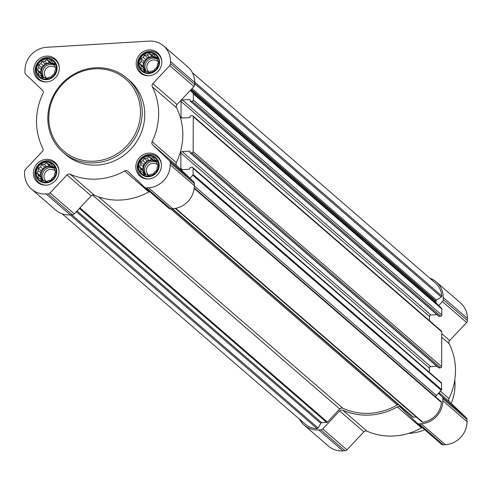 <?xml version="1.0" encoding="UTF-8"?>
<svg xmlns="http://www.w3.org/2000/svg" width="492" height="492" viewBox="0 0 492 492"><rect width="100%" height="100%" fill="white"/><g stroke="black" fill="none" stroke-linecap="round" stroke-linejoin="round"><path stroke-width="0.74" d="M56.143 171.64A10.338 9.699 -49.1 0 0 41.211 163.842A10.338 9.699 -49.1 0 0 41.15 181.247A10.338 9.699 -49.1 0 0 56.143 171.64M54.52 169.789L55.608 171.763L54.501 174.156L54.341 176.542L52.324 178.067L50.91 180.195L48.56 180.478L46.236 181.739L44.225 180.742L41.568 180.761L40.479 178.78L38.167 177.52L38.327 175.134L36.931 172.895L38.339 170.767L38.198 168.11L40.522 166.85L41.629 164.463L44.28 164.445L46.303 162.92L48.616 164.18L50.965 163.898L52.361 166.136L54.372 167.132L54.52 169.789M158.602 165.447A10.338 9.699 -49.1 0 0 143.664 157.649A10.338 9.699 -49.1 0 0 143.609 175.06A10.338 9.699 -49.1 0 0 158.602 165.447M156.973 163.596L158.061 165.576L156.954 167.963L156.794 170.355L154.777 171.874L153.369 174.002L151.013 174.285L148.689 175.546L146.678 174.549L144.027 174.568L142.932 172.594L140.62 171.333L140.78 168.94L139.384 166.702L140.792 164.574L140.65 161.923L142.975 160.663L144.082 158.27L146.739 158.252L148.756 156.727L151.069 157.987L153.424 157.711L154.82 159.949L156.831 160.945L156.973 163.596M158.959 62.232A10.338 9.699 -49.1 0 0 144.027 54.434A10.338 9.699 -49.1 0 0 143.965 71.844A10.338 9.699 -49.1 0 0 158.959 62.232M157.329 60.381L158.424 62.361L157.317 64.747L157.157 67.14L155.134 68.659L153.725 70.786L151.376 71.069L149.051 72.33L147.04 71.334L144.384 71.352L143.295 69.378L140.983 68.117L141.142 65.725L139.746 63.486L141.155 61.359L141.013 58.708L143.338 57.447L144.445 55.055L147.096 55.036L149.119 53.511L151.431 54.772L153.781 54.489L155.177 56.734L157.188 57.73L157.329 60.381M56.506 68.425A10.338 9.699 -49.1 0 0 41.574 60.627A10.338 9.699 -49.1 0 0 41.513 78.031A10.338 9.699 -49.1 0 0 56.506 68.425M54.876 66.574L55.971 68.548L54.864 70.94L54.704 73.326L52.681 74.852L51.273 76.98L48.917 77.262L46.599 78.523L44.587 77.527L41.931 77.545L40.842 75.565L38.524 74.304L38.683 71.918L37.287 69.679L38.702 67.552L38.561 64.895L40.879 63.634L41.986 61.248L44.643 61.229L46.66 59.704L48.979 60.965L51.328 60.682L52.724 62.921L54.735 63.917L54.876 66.574M163.615 45.934L187.803 66.869A22.355 20.965 130.9 0 1 194.74 82.465L194.734 84.581A2.792 2.62 130.9 0 1 193.94 86.549L177.022 104.544L152.84 83.615L169.752 65.614A2.792 2.62 130.9 0 0 170.546 63.646L170.552 61.531A22.355 20.965 130.9 0 0 163.615 45.934A22.355 20.965 130.9 0 0 149.058 41.107L46.605 47.3A22.355 20.965 130.9 0 0 24.963 70.331L24.951 72.441A2.792 2.62 130.9 0 0 25.738 74.317L42.533 90.276A2.792 2.62 130.9 0 1 43.025 93.382A63.284 59.354 130.9 0 0 42.835 148.301A2.792 2.62 130.9 0 1 42.318 151.468L25.406 169.463A2.792 2.62 130.9 0 0 24.606 171.431L24.6 173.547A22.355 20.965 130.9 0 0 31.543 189.143A22.355 20.965 130.9 0 0 46.094 193.971L48.191 193.848A2.792 2.62 130.9 0 0 50.104 192.932L67.017 174.937A2.792 2.62 130.9 0 1 70.128 174.242A63.284 59.354 130.9 0 0 124.642 170.945A2.792 2.62 130.9 0 1 127.754 171.265L144.55 187.231A2.792 2.62 130.9 0 0 146.45 187.907L148.547 187.784A22.355 20.965 130.9 0 0 170.195 164.746L170.201 162.637A2.792 2.62 130.9 0 0 169.42 160.761L152.625 144.802A2.792 2.62 130.9 0 1 152.126 141.696A63.284 59.354 130.9 0 0 152.317 86.776A2.792 2.62 130.9 0 1 152.84 83.615M190.256 90.466L193.042 93.117A1.119 1.045 130.9 0 1 193.356 93.861L193.331 99.999A1.119 1.045 130.9 0 1 192.249 101.155L190.632 101.247A0.56 0.523 130.9 0 1 190.097 100.737L190.097 100.06A0.56 0.523 130.9 0 0 189.561 99.55L182.415 99.981A1.396 1.31 130.9 0 0 181.062 101.42L181.007 116.77A1.396 1.31 130.9 0 0 182.354 118.043L189.5 117.613A0.56 0.523 130.9 0 0 190.041 117.035L190.041 116.358A0.56 0.523 130.9 0 1 190.582 115.78L192.2 115.681A1.119 1.045 130.9 0 1 193.276 116.702L193.153 151.61A1.119 1.045 130.9 0 1 192.071 152.76L190.453 152.858A0.56 0.523 130.9 0 1 189.918 152.348L189.918 151.665A0.56 0.523 130.9 0 0 189.383 151.155L182.237 151.591A1.396 1.31 130.9 0 0 180.884 153.03L180.828 168.375A1.396 1.31 130.9 0 0 182.169 169.654L189.315 169.217A0.56 0.523 130.9 0 0 189.857 168.645L189.863 167.963A0.56 0.523 130.9 0 1 190.404 167.391L192.021 167.292A1.119 1.045 130.9 0 1 193.092 168.313L193.073 174.451A1.119 1.045 130.9 0 1 192.753 175.238L189.949 178.221L176.812 165.736A2.792 2.62 130.9 0 1 176.314 162.631A63.284 59.354 130.9 0 0 176.505 107.711A2.792 2.62 130.9 0 1 177.022 104.544M192.747 167.532L441.219 382.585A1.119 1.045 130.9 0 1 441.564 383.366L441.545 389.504A1.119 1.045 130.9 0 1 441.226 390.291L438.421 393.274L442.074 396.749A2.792 2.62 130.9 0 1 442.862 398.625L442.849 400.734A22.355 20.965 130.9 0 1 421.207 423.766L419.11 423.895A2.792 2.62 130.9 0 1 417.204 423.212L400.408 407.253A2.792 2.62 130.9 0 0 397.302 406.933A63.284 59.354 130.9 0 1 342.783 410.223A2.792 2.62 130.9 0 0 339.671 410.925L322.758 428.919A2.792 2.62 130.9 0 1 320.852 429.83L318.754 429.959A22.355 20.965 130.9 0 1 304.197 425.131A22.355 20.965 130.9 0 1 299.597 419.301M429.842 278.201A22.355 20.965 130.9 0 1 436.269 281.922A22.355 20.965 130.9 0 1 443.212 297.519L443.206 299.634A2.792 2.62 130.9 0 1 442.406 301.602L438.729 305.52L441.515 308.17A1.119 1.045 130.9 0 1 441.822 308.914L441.804 315.052A1.119 1.045 130.9 0 1 440.721 316.202L439.104 316.301A0.56 0.523 130.9 0 1 438.569 315.839M436.988 314.665L430.887 315.034A1.396 1.31 130.9 0 0 429.534 316.473L429.516 320.698M192.925 115.927L441.398 330.981A1.119 1.045 130.9 0 1 441.742 331.756L441.625 366.663A1.119 1.045 130.9 0 1 440.543 367.813L438.925 367.911A0.56 0.523 130.9 0 1 438.39 367.444M436.81 366.276L430.709 366.645A1.396 1.31 130.9 0 0 429.356 368.084L429.338 372.303M76.303 211.726L320.778 423.317L318.152 428.034A1.119 1.045 130.9 0 1 317.125 428.63A20.953 19.655 130.9 0 1 305.114 424.073L62.158 213.799M192.403 72.699L435.358 282.98A20.953 19.655 130.9 0 1 441.804 295.963A1.119 1.045 130.9 0 1 441.262 297.027L436.466 300.102A1.119 1.045 130.9 0 0 435.924 301.073L435.918 301.725A2.792 2.62 130.9 0 0 436.705 303.595L438.729 305.52M438.421 393.274L436.379 395.445A2.792 2.62 130.9 0 0 435.641 396.878M440.9 401.466A1.119 1.045 130.9 0 1 441.435 402.462A20.953 19.655 130.9 0 1 422.843 422.247A1.119 1.045 130.9 0 1 421.822 421.767M416.244 417.007L413.36 417.179A1.119 1.045 130.9 0 1 412.597 416.909L172.095 208.756L412.634 416.939M170.607 208.842L397.241 404.996A2.792 2.62 130.9 0 1 398.397 404.621M397.241 404.996A61.469 57.65 130.9 0 1 342.863 408.28A2.792 2.62 130.9 0 0 339.72 408.963L327.414 422.056A1.119 1.045 130.9 0 1 326.651 422.419L321.713 422.72A1.119 1.045 130.9 0 0 320.778 423.317M436.269 281.922L460.457 302.857A22.355 20.965 130.9 0 1 467.4 318.453L467.394 320.569A2.792 2.62 130.9 0 1 466.594 322.537L449.682 340.532L441.736 333.656M417.376 423.366L441.392 444.147A2.792 2.62 130.9 0 0 443.298 444.829L445.395 444.7A22.355 20.965 130.9 0 0 467.037 421.669L467.049 419.559A2.792 2.62 130.9 0 0 466.262 417.683L449.467 401.724A2.792 2.62 130.9 0 1 448.975 398.618A63.284 59.354 130.9 0 0 449.165 343.699A2.792 2.62 130.9 0 1 449.682 340.532M304.197 425.131L328.385 446.066A22.355 20.965 130.9 0 0 342.942 450.893L345.04 450.764A2.792 2.62 130.9 0 0 346.946 449.854L363.859 431.859A2.792 2.62 130.9 0 1 366.971 431.158A63.284 59.354 130.9 0 0 421.49 427.868A2.792 2.62 130.9 0 1 422.241 427.573M189.949 178.221L193.608 181.696A2.792 2.62 130.9 0 1 194.389 183.571L194.383 185.681A22.355 20.965 130.9 0 1 172.735 208.719L170.638 208.842A2.792 2.62 130.9 0 1 168.731 208.165L144.722 187.378M31.543 189.143L55.731 210.078A22.355 20.965 130.9 0 0 70.282 214.906L72.379 214.776A2.792 2.62 130.9 0 0 74.286 213.866L91.205 195.871A2.792 2.62 130.9 0 1 94.316 195.176A63.284 59.354 130.9 0 0 148.83 191.88A2.792 2.62 130.9 0 1 149.58 191.591M161.794 62.06A13.272 12.448 -49.1 0 0 157.668 52.804A13.272 12.448 -49.1 0 0 139.574 54.692A13.272 12.448 -49.1 0 0 140.3 72.871A13.272 12.448 -49.1 0 0 154.101 74.335A13.272 12.448 -49.1 0 0 161.794 62.06M161.431 165.281A13.272 12.448 -49.1 0 0 157.311 156.019A13.272 12.448 -49.1 0 0 139.211 157.907A13.272 12.448 -49.1 0 0 139.937 176.087A13.272 12.448 -49.1 0 0 153.744 177.55A13.272 12.448 -49.1 0 0 161.431 165.281M58.979 171.468A13.272 12.448 -49.1 0 0 54.852 162.206A13.272 12.448 -49.1 0 0 36.759 164.094A13.272 12.448 -49.1 0 0 37.484 182.28A13.272 12.448 -49.1 0 0 51.285 183.737A13.272 12.448 -49.1 0 0 58.979 171.468M59.335 68.253A13.272 12.448 -49.1 0 0 55.215 58.991A13.272 12.448 -49.1 0 0 37.115 60.879A13.272 12.448 -49.1 0 0 37.847 79.064A13.272 12.448 -49.1 0 0 51.648 80.522A13.272 12.448 -49.1 0 0 59.335 68.253M127.01 78.345L129.574 80.565A48.899 45.861 130.9 0 1 144.759 114.691A48.899 45.861 130.9 0 1 116.426 159.9A48.899 45.861 130.9 0 1 65.577 154.513L63.013 152.292A48.899 45.861 -49.1 0 0 113.861 157.68A48.899 45.861 -49.1 0 0 142.194 112.471A48.899 45.861 -49.1 0 0 127.01 78.345A48.899 45.861 -49.1 0 0 60.338 85.307A48.899 45.861 -49.1 0 0 63.013 152.292M451.195 403.36A46.998 44.077 -49.1 0 0 455.02 384.916A46.998 44.077 -49.1 0 0 454.774 380.015M408.575 433.391A46.998 44.077 -49.1 0 0 424.768 429.762M140.478 112.231A47.496 44.551 -49.1 0 0 71.869 76.395A47.496 44.551 -49.1 0 0 71.586 156.376A47.496 44.551 -49.1 0 0 140.478 112.231M59.317 67.509A12.571 11.79 -49.1 0 0 55.491 60.153A12.571 11.79 -49.1 0 0 38.345 61.943A12.571 11.79 -49.1 0 0 39.034 79.169A12.571 11.79 -49.1 0 0 46.863 81.9M57.109 68.388A10.959 10.277 -49.1 0 0 41.273 60.116A10.959 10.277 -49.1 0 0 41.211 78.572A10.959 10.277 -49.1 0 0 57.109 68.388M161.776 61.316A12.571 11.79 -49.1 0 0 157.944 53.966A12.571 11.79 -49.1 0 0 140.804 55.756A12.571 11.79 -49.1 0 0 141.487 72.976A12.571 11.79 -49.1 0 0 149.316 75.713M159.562 62.195A10.959 10.277 -49.1 0 0 143.732 53.929A10.959 10.277 -49.1 0 0 143.664 72.386A10.959 10.277 -49.1 0 0 159.562 62.195M161.413 164.531A12.571 11.79 -49.1 0 0 157.588 157.182A12.571 11.79 -49.1 0 0 140.441 158.971A12.571 11.79 -49.1 0 0 141.13 176.191A12.571 11.79 -49.1 0 0 148.959 178.928M159.199 165.41A10.959 10.277 -49.1 0 0 143.369 157.145A10.959 10.277 -49.1 0 0 143.301 175.601A10.959 10.277 -49.1 0 0 159.199 165.41M58.96 170.724A12.571 11.79 -49.1 0 0 55.129 163.369A12.571 11.79 -49.1 0 0 37.989 165.158A12.571 11.79 -49.1 0 0 38.671 182.384A12.571 11.79 -49.1 0 0 46.5 185.115M56.746 171.603A10.959 10.277 -49.1 0 0 40.916 163.332A10.959 10.277 -49.1 0 0 40.848 181.788A10.959 10.277 -49.1 0 0 56.746 171.603M43.124 77.545L40.842 75.565M41.359 76.02L41.365 74.237L38.683 71.918M41.365 74.237L40.123 72.127L37.287 69.679M40.123 72.127L41.383 69.87L38.702 67.552M41.383 69.87L41.389 67.349L38.561 64.895M41.389 67.349L43.56 65.959L40.879 63.634M43.56 65.959L44.821 63.696L41.986 61.248M44.821 63.696L47.324 63.548L44.643 61.229M47.324 63.548L49.495 62.158L46.66 59.704M49.495 62.158L51.66 63.284L48.979 60.965M51.66 63.284L53.044 63.204M54.784 64.704L52.724 62.921M43.591 77.539A8.382 7.86 130.9 0 1 41.371 72.053A8.382 7.86 130.9 0 1 46.143 64.347A8.382 7.86 130.9 0 1 54.809 65.11M55.522 67.724A6.87 6.445 -49.1 0 0 55.455 67.662A6.87 6.445 -49.1 0 0 46.088 68.64A6.87 6.445 -49.1 0 0 46.463 78.056A6.87 6.445 -49.1 0 0 46.875 78.382M54.821 65.319A8.382 7.86 -49.1 0 0 44.717 67.256A8.382 7.86 -49.1 0 0 43.88 77.539M145.577 71.352L143.295 69.378M143.812 69.827L143.818 68.044L141.142 65.725M143.818 68.044L142.575 65.94L139.746 63.486M142.575 65.94L143.836 63.677L141.155 61.359M143.836 63.677L143.842 61.156L141.013 58.708M143.842 61.156L146.013 59.766L143.338 57.447M146.013 59.766L147.274 57.509L144.445 55.055M147.274 57.509L149.777 57.355L147.096 55.036M149.777 57.355L151.948 55.965L149.119 53.511M151.948 55.965L154.113 57.097L151.431 54.772M154.113 57.097L155.503 57.011M157.243 58.517L155.177 56.734M146.044 71.352A8.382 7.86 130.9 0 1 143.83 65.86A8.382 7.86 130.9 0 1 148.602 58.154A8.382 7.86 130.9 0 1 157.262 58.917M157.975 61.531A6.87 6.445 -49.1 0 0 157.907 61.475A6.87 6.445 -49.1 0 0 148.541 62.453A6.87 6.445 -49.1 0 0 148.916 71.863A6.87 6.445 -49.1 0 0 149.328 72.189M157.274 59.126A8.382 7.86 -49.1 0 0 147.169 61.069A8.382 7.86 -49.1 0 0 146.339 71.346M145.22 174.568L142.932 172.594M143.455 173.043L143.461 171.259L140.78 168.94M143.461 171.259L142.219 169.156L139.384 166.702M142.219 169.156L143.473 166.893L140.792 164.574M143.473 166.893L143.486 164.371L140.65 161.923M143.486 164.371L145.657 162.981L142.975 160.663M145.657 162.981L146.917 160.724L144.082 158.27M146.917 160.724L149.42 160.57L146.739 158.252M149.42 160.57L151.591 159.18L148.756 156.727M151.591 159.18L153.75 160.312L151.069 157.987M153.75 160.312L155.14 160.226M156.88 161.733L154.82 159.949M145.681 174.568A8.382 7.86 130.9 0 1 143.467 169.076A8.382 7.86 130.9 0 1 148.24 161.37A8.382 7.86 130.9 0 1 156.905 162.139M157.612 164.746A6.87 6.445 -49.1 0 0 157.551 164.691A6.87 6.445 -49.1 0 0 148.184 165.669A6.87 6.445 -49.1 0 0 148.559 175.078A6.87 6.445 -49.1 0 0 148.965 175.404M156.917 162.342A8.382 7.86 -49.1 0 0 146.813 164.285A8.382 7.86 -49.1 0 0 145.976 174.562M42.761 180.761L40.479 178.78M40.996 179.236L41.002 177.452L38.327 175.134M41.002 177.452L39.76 175.343L36.931 172.895M39.76 175.343L41.02 173.086L38.339 170.767M41.02 173.086L41.027 170.564L38.198 168.11M41.027 170.564L43.204 169.174L40.522 166.85M43.204 169.174L44.458 166.911L41.629 164.463M44.458 166.911L46.961 166.763L44.28 164.445M46.961 166.763L49.132 165.373L46.303 162.92M49.132 165.373L51.297 166.499L48.616 164.18M51.297 166.499L52.687 166.419M54.428 167.92L52.361 166.136M43.228 180.755A8.382 7.86 130.9 0 1 41.014 175.269A8.382 7.86 130.9 0 1 45.787 167.563A8.382 7.86 130.9 0 1 54.452 168.325M55.159 170.939A6.87 6.445 -49.1 0 0 55.092 170.884A6.87 6.445 -49.1 0 0 45.725 171.862A6.87 6.445 -49.1 0 0 46.1 181.271A6.87 6.445 -49.1 0 0 46.512 181.597M54.458 168.535A8.382 7.86 -49.1 0 0 44.354 170.472A8.382 7.86 -49.1 0 0 43.524 180.755M193.153 151.61L441.625 366.663M193.276 116.702L441.742 331.756M193.331 99.999L441.804 315.052M193.356 93.861L441.822 308.914M193.092 168.313L441.564 383.366M193.073 174.451L441.545 389.504M70.196 214.912L317.125 428.63M194.74 82.133L441.804 295.963M467.394 320.569L443.206 299.634M467.4 318.453L443.212 297.519M466.594 322.537L442.406 301.602M449.165 343.699L441.724 337.26M448.975 398.618L440.383 391.183M449.467 401.724L438.999 392.659M466.262 417.683L442.074 396.749M467.049 419.559L442.862 398.625M467.037 421.669L442.849 400.734M445.395 444.7L421.207 423.766M443.298 444.829L419.11 423.895M421.49 427.868L397.302 406.933M366.971 431.158L342.783 410.223M363.859 431.859L339.671 410.925M346.946 449.854L322.758 428.919M345.04 450.764L320.852 429.83M342.942 450.893L318.754 429.959M194.192 188.473L441.435 402.462M175.687 208.331L422.843 422.247M172.514 208.731L413.36 417.179M98.597 196.868L342.863 408.28M92.564 195.047L339.72 408.963M79.932 207.864L327.414 422.056M79.403 208.43L326.651 422.419M77.035 210.951L321.713 422.72M71.801 214.813L318.152 428.034M192.753 175.238L441.226 390.291M194.377 185.988L436.379 395.445M194.74 83.658L441.262 297.027M192.046 88.56L436.466 300.102M191.302 89.353L435.924 301.073M190.964 89.716L435.918 301.725M190.343 90.374L436.705 303.595M193.042 93.117L441.515 308.17M192.249 101.155L440.721 316.202M190.632 101.247L439.104 316.301M189.561 99.55L190.097 100.011M182.415 99.981L430.887 315.034M181.062 101.42L429.534 316.473M181.007 116.77L182.477 118.037M180.828 168.375L182.298 169.642M180.884 153.03L429.356 368.084M182.237 151.591L430.709 366.645M189.383 151.155L189.918 151.622M190.453 152.858L438.925 367.911M192.071 152.76L440.543 367.813M194.734 84.581L170.546 63.646M194.74 82.465L170.552 61.531M193.94 86.549L169.752 65.614M176.505 107.711L152.317 86.776M176.314 162.631L152.126 141.696M176.812 165.736L152.625 144.802M193.608 181.696L169.42 160.761M194.389 183.571L170.201 162.637M194.383 185.681L170.195 164.746M172.735 208.719L148.547 187.784M170.638 208.842L146.45 187.907M148.83 191.88L124.642 170.945M94.316 195.176L70.128 174.242M91.205 195.871L67.017 174.937M74.286 213.866L50.104 192.932M72.379 214.776L48.191 193.848M70.282 214.906L46.094 193.971M441.478 444.227L417.29 423.292M175.238 208.417L422.025 422.013M194.254 187.956L441.09 401.595M190.269 101.131L438.741 316.184M190.09 152.735L438.563 367.788M168.817 208.239L144.63 187.304M57.773 62.127L55.491 60.153M41.316 81.143L39.034 79.169M160.226 55.94L157.944 53.966M143.769 74.95L141.487 72.976M159.863 159.156L157.588 157.182M143.412 178.165L141.13 176.191M57.41 165.343L55.129 163.369M40.953 184.359L38.671 182.384"/></g></svg>
